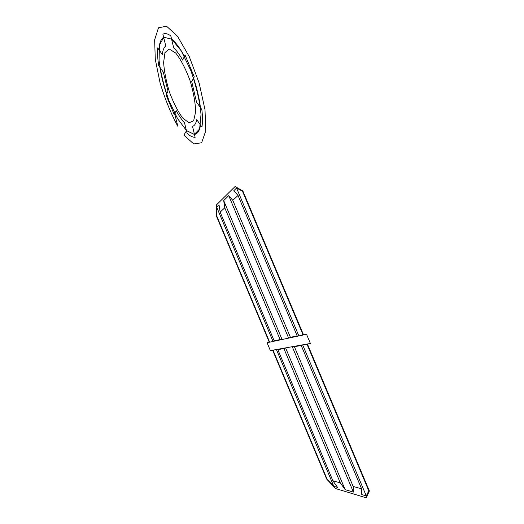 <?xml version="1.0" encoding="UTF-8"?>
<svg xmlns="http://www.w3.org/2000/svg" width="524" height="524" viewBox="0 0 524 524"><rect width="100%" height="100%" fill="white"/><g stroke="black" fill="none" stroke-linecap="round" stroke-linejoin="round"><path stroke-width="0.79" d="M186.59 130.673L194.312 134.426L199.611 128.97L201.026 114.507C199.723 100.916 196.33 86.283 190.854 70.602L181.324 50.959L171.584 39.097L163.789 37.27L159.427 45.188L159.073 60.627C160.809 73.622 164.13 86.997 169.036 100.739L177.459 118.476L186.4 130.496L184.487 122.655C181.736 119.793 178.972 115.784 176.208 110.63L174.178 114.428L166.088 95.132L166.593 94.071C163.488 84.96 161.254 76.039 159.892 67.314L158.674 65.585C157.685 58.924 157.331 53.029 157.619 47.92L158.857 49.649C159.329 43.132 160.927 39.031 163.658 37.342L162.892 34.204C165.06 33.071 167.7 33.628 170.811 35.881L171.584 39.097L163.789 37.27L159.427 45.188L159.073 60.627C160.809 73.622 164.13 86.997 169.036 100.739L177.459 118.476L186.4 130.496L194.312 134.426L199.611 128.97L201.026 114.507C199.723 100.916 196.33 86.283 190.854 70.602L181.324 50.959L171.584 39.097C175.697 42.313 179.974 48.084 184.422 56.415L185.064 55.059L194.266 76.877L193.585 78.148C197.031 88.536 199.317 98.361 200.443 107.617L201.864 109.595C202.631 116.59 202.664 122.4 201.95 127.037L200.568 125.072C199.546 130.876 197.509 133.987 194.456 134.406L195.151 137.281C192.76 137.419 190.074 136.096 187.088 133.306L186.485 130.843L183.839 135.146L193.782 143.949L201.629 142.764L205.762 130.902L205.008 109.752L199.166 83.113L189.282 56.651L177.544 36.28L166.547 26.2L158.484 27.805L154.626 39.844L155.287 59.35L160.03 82.674C164.936 98.938 170.863 113.466 177.806 126.258L174.525 113.06M306.265 344.196L306.422 344.576L307.555 344.373L369.374 490.975L368.804 490.818L307.09 344.458M302.643 344.844L366.289 495.907L368.804 490.818M300.455 345.237L300.612 345.604M293.637 346.456L293.787 346.816L301.235 345.493L361.599 488.807L361.776 494.571L366.289 495.907M292.254 346.705L353.405 492.095L353.169 486.449L294.377 346.711M285.593 347.897L345.146 489.645L353.405 492.095M284.296 348.126L284.44 348.473L277.858 349.646L332.878 480.783L340.286 482.853L283.89 348.571M276.417 349.534L333.775 486.279L337.567 487.405L332.878 480.783M278.237 349.213L278.382 349.547M273.515 350.058L273.652 350.386L272.781 350.543L326.649 479.047L327.081 479.165L273.135 350.477M267.07 342.729L306.527 334.292L310.398 343.456L270.377 350.615L267.07 342.729M290.001 337.829L289.851 337.469L297.187 335.891L238.034 195.459L233.822 190.71L236.566 188.037L298.883 335.93M302.459 335.163L302.296 334.79L303.409 334.548L242.861 190.959L235.086 186.524L216.451 204.917L216.268 215.737L216.759 207.314L273.03 341.458M282.076 339.519L223.696 200.561L228.726 195.668L288.639 338.118M228.726 195.668L232.794 200.338L290.434 337.345M242.861 190.959L242.507 191.286L302.957 334.646M216.543 215.482L269.513 341.844M216.759 207.314L219.071 205.061L220.152 212.115L274.163 340.842L280.648 339.447L280.792 339.794M223.696 200.561L224.77 207.812L280.104 339.565M369.374 490.975L366.224 497.8L335.426 488.506L326.649 479.047M216.268 215.737L269.166 341.923L270.168 342.067M333.775 486.279L327.081 479.165M345.146 489.645L340.286 482.853M361.599 488.807L353.169 486.449M238.034 195.459L232.794 200.338M236.566 188.037L242.507 191.286M220.152 212.115L224.77 207.812M235.086 186.524L216.451 204.917M274.681 340.731L274.825 341.072M296.577 336.022L296.728 336.388M164.968 52.538L163.619 62.5C164.248 71.696 166.246 81.698 169.593 92.506C173.523 102.907 177.846 111.357 182.555 117.835L188.948 122.819L193.664 120.789L195.655 111.75C195.373 102.534 193.454 91.982 189.891 80.106C185.568 68.624 180.865 59.625 175.782 53.101L169.265 49.033L164.968 52.538M171.584 39.097L173.706 47.946C176.608 50.527 179.594 54.588 182.673 60.122L184.422 56.415M200.443 107.617L196.546 102.18L191.725 81.62L193.585 78.148M158.857 49.649L162.322 54.476C162.807 50.206 163.953 47.37 165.767 45.981L163.658 37.342M166.593 94.071L168.007 91.084L163.285 72.129L159.892 67.314M200.568 125.072L196.755 119.662C195.956 123.487 194.548 125.727 192.537 126.395L194.456 134.406"/></g></svg>
